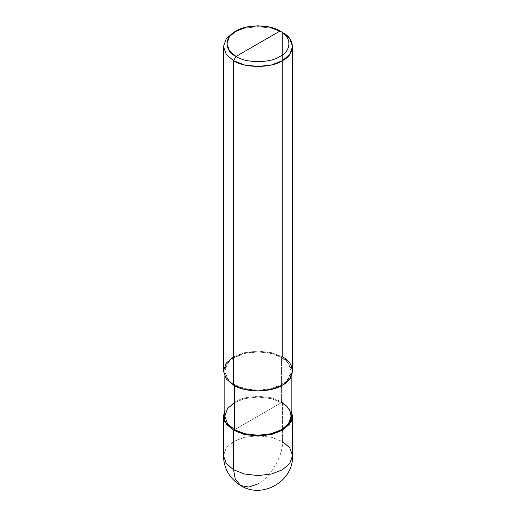 <?xml version="1.0" encoding="UTF-8"?>
<svg xmlns="http://www.w3.org/2000/svg" width="516" height="516" viewBox="0 0 516 516"><rect width="100%" height="100%" fill="white"/><g stroke="black" fill="none" stroke-linecap="round" stroke-linejoin="round"><path stroke-width="0.39" stroke-dasharray="2.58 1.94" d="M282.433 402.048L291.172 410.568L282.433 402.048L271.726 397.842L258 396.204L244.274 397.842L233.567 402.048L224.828 410.568L233.567 402.048L244.274 397.842L258 396.204L271.726 397.842L282.433 402.048L258 416.154L282.433 402.048L282.433 441.541L271.726 437.342L258 435.697L244.274 437.342L233.567 441.541L226.292 447.727L223.447 455.647L226.292 447.727L233.567 441.541L244.274 437.342L258 435.697L271.726 437.342L282.433 441.541L282.433 402.048M224.828 416.154L227.556 408.543L234.548 402.609L244.823 398.578L258 396.998L271.177 398.578L281.452 402.609L234.548 429.693L281.452 402.609L271.177 398.578L258 396.998L244.823 398.578L234.548 402.609M258 483.86C270.087 478.145 283.523 454.867 282.433 441.541C283.523 454.867 270.087 478.145 258 483.86L249.009 487.072L240.727 485.569M282.433 441.541L289.708 447.727L292.553 455.647M223.447 371.01L226.292 363.09L233.567 356.904L244.274 352.705L258 351.061L271.726 352.705L282.433 356.904L281.452 357.472C294.107 363.567 294.107 378.46 281.452 384.555C270.9 391.857 245.1 391.857 234.548 384.555L233.567 385.117L234.548 384.555L244.823 388.587L258 390.161L271.177 388.587L281.452 384.555L288.444 378.615L291.172 371.01L288.444 363.406L281.452 357.472L281.452 402.609L281.452 357.472L271.177 353.434L258 351.86L244.823 353.434L234.548 357.472L227.556 363.406L224.828 371.01L227.556 378.615L234.548 384.555L234.548 385.658L234.548 384.555C221.893 378.46 221.893 363.567 234.548 357.472C245.1 350.164 270.9 350.164 281.452 357.472L282.433 356.904L271.726 352.705L258 351.061L244.274 352.705L233.567 356.904M282.433 356.904L282.433 32.469L271.726 28.27L258 26.626L244.274 28.27L233.567 32.469L244.274 28.27L258 26.626L271.726 28.27L282.433 32.469L282.433 356.904L289.708 363.09L292.553 371.01M281.452 402.609L288.444 408.543L291.172 416.154M224.828 376.596L224.828 371.01M291.172 376.596L291.172 371.01"/><path stroke-width="0.77" d="M223.447 416.154L223.447 455.647C223.873 468.689 229.633 478.661 240.727 485.569L235.283 479.145L233.567 469.753L226.292 463.568L223.447 455.647L226.292 463.568L233.567 469.753L233.567 430.254L224.699 421.469L224.828 410.568L223.447 416.154L226.292 424.075L233.567 430.254L244.274 434.459L258 436.097L271.726 434.459L282.433 430.254L289.708 424.075L292.553 416.154L291.172 410.568L291.301 421.469L282.433 430.254L271.726 434.459L258 436.097L244.274 434.459L233.567 430.254L234.548 429.693L233.567 430.254L233.567 469.753L235.283 479.145L240.727 485.569L249.009 487.072L258 483.86M240.727 485.569C262.27 499.378 293.739 481.183 292.553 455.647L289.708 463.568L282.433 469.753L271.726 473.952L258 475.597L244.274 473.952L233.567 469.753L244.274 473.952L258 475.597L271.726 473.952L282.433 469.753L289.708 463.568L292.553 455.647L289.708 447.727L282.433 441.541M233.567 356.904L226.292 363.09L223.447 371.01L226.292 378.938L233.567 385.117L233.567 60.682L244.274 64.881L258 66.525L271.726 64.881L282.433 60.682L289.708 54.496L292.553 46.575L289.708 38.655L282.433 32.469L279.988 31.057C291.85 36.771 291.85 50.736 279.988 56.45C270.094 63.3 245.906 63.3 236.012 56.45L279.988 31.057L270.352 27.277L258 25.8L245.648 27.277L236.012 31.057L229.459 36.623L226.905 43.757L229.459 50.884L236.012 56.45L233.567 60.682L233.567 385.117L226.292 378.938L223.447 371.01L223.447 46.575L226.292 54.496L233.567 60.682L226.292 54.496L223.447 46.575L226.292 38.655L233.567 32.469L226.292 38.655L223.447 46.575M234.548 402.609L227.556 408.543L224.828 416.154L227.556 423.759L234.548 429.693L227.556 423.759L224.828 416.154L224.828 376.596M291.172 376.596L291.172 416.154L288.444 423.759L281.452 429.693L271.177 433.724L258 435.304L244.823 433.724L234.548 429.693L234.548 385.658L234.548 429.693C245.1 437 270.9 437 281.452 429.693C294.107 423.597 294.107 408.704 281.452 402.609M236.012 56.45C224.15 50.736 224.15 36.771 236.012 31.057C245.906 24.207 270.094 24.207 279.988 31.057L236.012 56.45C245.906 63.3 270.094 63.3 279.988 56.45C291.85 50.736 291.85 36.771 279.988 31.057L282.433 32.469C295.61 38.816 295.61 54.335 282.433 60.682C271.435 68.293 244.565 68.293 233.567 60.682L236.012 56.45M292.553 46.575L292.553 371.01L289.708 378.938L282.433 385.117L271.726 389.322L258 390.96L244.274 389.322L233.567 385.117C244.565 392.728 271.435 392.728 282.433 385.117C295.61 378.77 295.61 363.258 282.433 356.904M292.553 455.647L292.553 416.154M233.567 32.469L236.012 31.057M282.433 32.469L279.988 31.057"/></g></svg>
